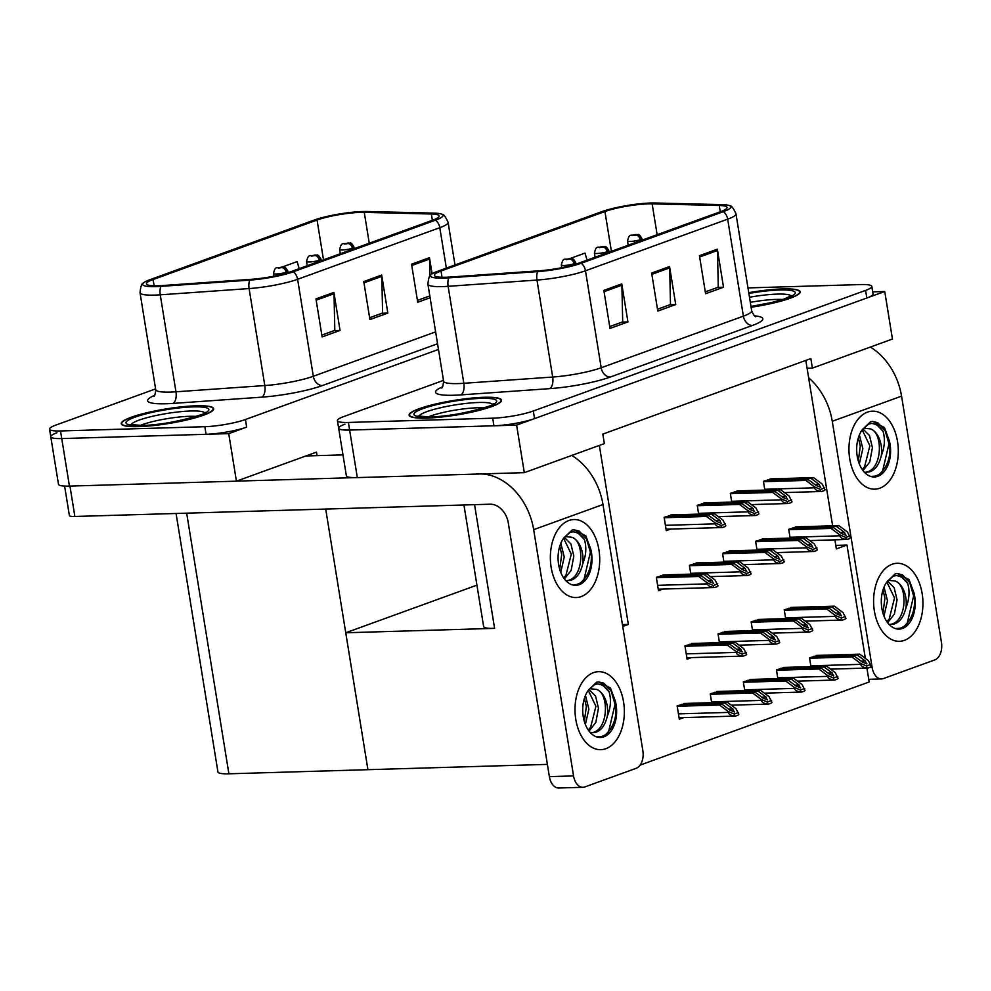 <?xml version="1.0" encoding="UTF-8"?>
<svg xmlns="http://www.w3.org/2000/svg" width="991" height="991" viewBox="0 0 991 991"><rect width="100%" height="100%" fill="white"/><g stroke="black" fill="none" stroke-linecap="round" stroke-linejoin="round"><path stroke-width="1.49" d="M865.354 658.371L846.995 545.05L836.354 548.915L834.893 539.847M832.613 525.787L807.095 368.256L812.385 368.107L810.849 358.593L602.825 434.095L604.361 443.609L524.313 472.657L516.608 425.114L884.74 291.503L872.699 291.862M599.344 445.43L628.331 624.417L622.422 624.59M547.391 764.383L367.921 769.685L345.748 632.766L494.596 628.368A29.259 4.633 170.8 0 1 483.633 626.535L463.937 504.976M812.385 368.107L892.445 339.046L884.74 291.503M344.88 424.222A29.259 4.633 -9.2 0 0 338.662 428.236A29.259 4.633 -9.2 0 0 349.625 430.057L516.608 425.114M443.485 380.383L343.654 416.616A29.259 4.633 -9.2 0 0 337.423 420.618L346.367 475.767A29.259 4.633 -9.2 0 0 357.33 477.6L524.313 472.657M807.095 368.256L805.832 360.414M664.788 574.891L656.327 577.357L658.482 590.661L662.892 589.063M784.897 667.401L776.436 669.866L777.861 678.649M751.797 679.417L743.337 681.882L744.761 690.653M718.698 691.433L710.25 693.886L711.662 702.669M685.599 703.437L677.15 705.902L679.306 719.218L683.716 717.608M697.875 562.876L689.426 565.341L690.851 574.123M730.974 550.872L722.526 553.325L723.938 562.108M764.073 538.856L755.613 541.309L757.037 550.092M817.996 655.385L809.536 657.851L810.96 666.633M797.173 526.84L788.712 529.305L790.137 538.088M672.579 514.874L664.131 517.339L666.286 530.656L670.696 529.045M759.602 619.4L751.141 621.865L752.565 630.648M726.502 631.416L718.041 633.881L719.466 642.663M693.403 643.432L684.942 645.884L687.11 659.201L691.52 657.603M705.679 502.871L697.23 505.323L698.643 514.106M738.778 490.855L730.317 493.32L731.742 502.103M792.701 607.396L784.24 609.849L785.665 618.632M771.878 478.839L763.417 481.304L764.841 490.087M628.331 624.417L622.72 626.448M866.914 668.058L869.169 681.969L640.136 765.089M835.785 545.384L846.995 545.05M345.748 632.766L476.931 585.148M228.735 433.624L246.66 427.121A29.259 4.633 -9.2 0 1 206.066 434.306L61.752 438.567L228.735 433.624L236.428 481.168L316.488 452.119L317.058 455.637M176.064 513.487L217.933 771.964A29.259 4.633 170.8 0 0 228.896 773.798L367.921 769.685L325.705 509.064M57.007 432.733A29.259 4.633 -9.2 0 0 50.776 436.746L58.481 484.277A29.259 4.633 -9.2 0 0 69.444 486.11L236.428 481.168M50.776 436.746A29.259 4.633 -9.2 0 0 61.752 438.567A29.259 4.633 -9.2 0 1 50.776 436.746L49.55 429.128A29.259 4.633 -9.2 0 0 60.513 430.961L204.827 426.7A29.259 4.633 -9.2 0 0 245.421 419.515L438.48 349.451M426.65 418.103A46.825 7.408 -9.2 0 0 476.002 411.141A46.825 7.408 -9.2 0 0 501.545 400.215A46.825 7.408 -9.2 0 0 484.004 397.292A46.825 7.408 -9.2 0 0 434.64 404.254A46.825 7.408 -9.2 0 0 409.097 415.179A46.825 7.408 -9.2 0 0 426.65 418.103M751.104 307.247A46.825 7.408 -9.2 0 0 800.133 291.837A46.825 7.408 -9.2 0 0 782.593 288.914A46.825 7.408 -9.2 0 0 748.75 292.692M446.061 277.257A31.216 4.943 170.8 0 1 434.368 275.312A31.216 4.943 170.8 0 1 441.007 271.026L604.944 211.529A31.216 4.943 170.8 0 1 652.14 203.861L719.255 205.496A31.216 4.943 170.8 0 1 727.035 207.466A31.216 4.943 170.8 0 1 720.407 211.74L578.211 263.346A31.216 4.943 170.8 0 1 539.401 270.778L450.558 277.022A31.216 4.943 170.8 0 1 446.061 277.257M443.683 278.124A35.119 5.55 -9.2 0 0 448.725 277.864L537.58 271.608A35.119 5.55 -9.2 0 0 581.234 263.259L723.43 211.653A35.119 5.55 -9.2 0 0 729.896 205.806A35.119 5.55 -9.2 0 0 722.129 204.629L655.026 202.994A35.119 5.55 -9.2 0 0 601.921 211.616L437.985 271.125A35.119 5.55 -9.2 0 0 431.135 274.631A35.119 5.55 -9.2 0 0 443.683 278.124M338.662 428.236A29.259 4.633 -9.2 0 0 349.625 430.057L493.939 425.796A29.259 4.633 -9.2 0 0 534.533 418.611L866.828 298.006A29.259 4.633 -9.2 0 0 873.046 294.005L871.807 286.399A29.259 4.633 -9.2 0 0 860.845 284.566L747.97 287.91M337.423 420.618A29.259 4.633 -9.2 0 0 348.398 422.451L492.713 418.19A29.259 4.633 -9.2 0 0 533.307 411.005L865.589 290.4A29.259 4.633 -9.2 0 0 871.807 286.399M621.766 283.884L627.935 321.914L610.01 328.417L603.853 290.388L621.766 283.884A7.804 5.921 -109.9 0 1 621.89 285.21L604.052 291.676M717.36 249.187L723.517 287.229L705.592 293.732L699.435 255.69L717.36 249.187A7.804 5.921 -109.9 0 1 717.484 250.512L699.646 256.991M669.569 266.542L675.726 304.571L657.801 311.075L651.644 273.045L669.569 266.542A7.804 5.921 -109.9 0 1 669.681 267.867L651.855 274.334M587.106 260.125L584.975 253.101L570.283 258.44M675.726 304.571L669.904 304.745M657.504 309.242L670.486 304.534L669.681 267.867M723.517 287.229L717.695 287.39M705.295 291.899L718.277 287.179L717.484 250.512M627.935 321.914L622.113 322.087M609.713 326.584L622.695 321.877L621.89 285.21M138.765 426.613A46.825 7.408 -9.2 0 0 188.117 419.651A46.825 7.408 -9.2 0 0 213.66 408.726A46.825 7.408 -9.2 0 0 196.119 405.802A46.825 7.408 -9.2 0 0 146.767 412.764A46.825 7.408 -9.2 0 0 121.224 423.69A46.825 7.408 -9.2 0 0 138.765 426.613M158.188 285.767A31.216 4.943 170.8 0 1 146.495 283.822A31.216 4.943 170.8 0 1 153.122 279.536L317.058 220.039A31.216 4.943 170.8 0 1 364.267 212.371L431.37 214.006A31.216 4.943 170.8 0 1 439.162 215.976A31.216 4.943 170.8 0 1 432.522 220.25L290.338 271.856A31.216 4.943 170.8 0 1 251.528 279.289L162.673 285.532A31.216 4.943 170.8 0 1 158.188 285.767M155.798 286.634A35.119 5.55 -9.2 0 0 160.852 286.374L249.695 280.119A35.119 5.55 -9.2 0 0 293.361 271.769L435.545 220.163A35.119 5.55 -9.2 0 0 442.023 214.316A35.119 5.55 -9.2 0 0 434.244 213.139L367.141 211.504A35.119 5.55 -9.2 0 0 314.036 220.126L150.099 279.635A35.119 5.55 -9.2 0 0 143.249 283.141A35.119 5.55 -9.2 0 0 155.798 286.634M155.599 388.893L55.769 425.127A29.259 4.633 -9.2 0 0 49.55 429.128M333.893 292.395L340.049 330.424L322.125 336.928L315.968 298.898L333.893 292.395A7.804 5.921 -109.9 0 1 334.017 293.72L316.179 300.186M429.97 275.969L429.599 259.023A7.804 5.921 -109.9 0 0 429.475 257.697L432.101 273.85M430.094 297.746L417.719 302.243L411.562 264.201L429.475 257.697M381.684 275.052L387.84 313.082L369.928 319.585L363.759 281.555L381.684 275.052A7.804 5.921 -109.9 0 1 381.808 276.378L363.97 282.844M299.232 268.635L297.102 261.612L282.41 266.951M387.84 313.082L382.018 313.255M369.631 317.752L382.6 313.045L381.808 276.378M340.049 330.424L334.227 330.598M321.827 335.094L334.809 330.387L334.017 293.72M429.797 295.913L417.422 300.409M767.666 479.768L811.183 478.48L819.198 484.45L820.412 487.349M770.057 478.901L813.574 477.612L822.208 484.042L825.107 489.814A4.881 3.084 88.3 0 1 823.917 490.718L822.134 491.375A4.881 3.084 88.3 0 1 821.502 491.486A4.881 3.084 88.3 0 1 820.796 491.387C817.154 490.941 815.085 489.752 814.59 487.807L814.441 486.866L820.486 489.455L824.797 487.882M763.479 481.676L805.807 480.424L814.441 486.866M805.807 480.424L808.198 479.557L764.68 480.846M820.783 487.287L816.212 485.528L808.198 479.557M811.183 478.48L813.574 477.612M820.486 489.455L820.796 491.387M792.961 527.757L836.478 526.481L844.493 532.452L845.719 535.351M640.756 240.652L640.595 239.599A4.881 3.828 -110.9 0 0 635.912 235.003L632.469 235.623L635.912 235.003M635.788 235.053A4.881 3.568 70.9 0 1 640.198 239.735A7.321 1.152 170.8 0 1 630.251 241.457A7.321 1.152 170.8 0 1 627.514 240.999C629.719 232.34 630.4 236.539 636.086 234.421C638.142 235.598 638.08 231.869 641.957 238.67A7.321 1.152 170.8 0 1 640.595 239.599M640.372 240.788L640.198 239.735M795.352 526.89L838.869 525.614L847.503 532.043L850.402 537.816A4.881 3.084 88.3 0 1 849.213 538.72L847.429 539.364A4.881 3.084 88.3 0 1 846.797 539.488A4.881 3.084 88.3 0 1 846.091 539.377C842.449 538.943 840.38 537.754 839.885 535.809L839.736 534.855L845.781 537.456L850.092 535.883M788.774 529.677L831.102 528.426L839.736 534.855M831.102 528.426L833.493 527.559L789.976 528.847M846.079 535.289L841.508 533.53L833.493 527.559M836.478 526.481L838.869 525.614M845.781 537.456L846.091 539.377M788.489 608.313L832.006 607.025L840.021 612.995L841.235 615.894M790.868 607.446L834.397 606.158L843.031 612.587L845.93 618.359A4.881 3.084 88.3 0 1 844.741 619.264L842.945 619.92A4.881 3.084 88.3 0 1 842.325 620.044A4.881 3.084 88.3 0 1 841.619 619.932C837.977 619.486 835.909 618.297 835.413 616.365L835.264 615.411L841.297 618L845.62 616.439M784.302 610.233L826.63 608.982L835.264 615.411M826.63 608.982L829.021 608.115L785.491 609.391M841.607 615.832L837.036 614.086L829.021 608.115M832.006 607.025L834.397 606.158M841.297 618L841.619 619.932M813.784 656.315L857.302 655.026L865.316 660.997L866.53 663.896M352.883 249.162L352.709 248.109A4.881 3.828 -110.9 0 0 348.039 243.513L344.595 244.133L348.039 243.513M347.903 243.563A4.881 3.568 70.9 0 1 352.325 248.246A7.321 1.152 170.8 0 1 342.378 249.967A7.321 1.152 170.8 0 1 339.628 249.509C341.845 240.85 342.527 245.05 348.2 242.931C350.257 244.108 350.195 240.379 354.072 247.18A7.321 1.152 170.8 0 1 352.709 248.109M352.486 249.298L352.325 248.246M816.163 655.447L859.692 654.159L868.327 660.588L871.225 666.361A4.881 3.084 88.3 0 1 870.036 667.265L868.24 667.922A4.881 3.084 88.3 0 1 867.62 668.033A4.881 3.084 88.3 0 1 866.914 667.934C863.272 667.488 861.204 666.299 860.708 664.354L860.56 663.413L866.592 666.002L870.916 664.428M809.597 658.222L851.926 656.971L860.56 663.413M851.926 656.971L854.316 656.104L810.787 657.392M866.902 663.834L862.331 662.087L854.316 656.104M857.302 655.026L859.692 654.159M866.592 666.002L866.914 667.934M780.685 668.318L824.202 667.042L832.217 673.013L833.431 675.912M319.783 261.166L319.61 260.113A4.881 3.828 -110.9 0 0 314.94 255.529L311.496 256.149L314.94 255.529M314.804 255.567A4.881 3.568 70.9 0 1 319.226 260.261A7.321 1.152 170.8 0 1 309.279 261.983A7.321 1.152 170.8 0 1 306.529 261.525C308.746 252.866 309.427 257.065 315.101 254.935C317.157 256.112 317.095 252.383 320.973 259.184A7.321 1.152 170.8 0 1 319.61 260.113M319.387 261.314L319.226 260.261M783.076 667.451L826.593 666.175L835.227 672.604L838.126 678.377A4.881 3.084 88.3 0 1 836.937 679.281L835.153 679.925A4.881 3.084 88.3 0 1 834.521 680.049A4.881 3.084 88.3 0 1 833.815 679.937C830.173 679.504 828.104 678.315 827.609 676.37L827.46 675.428L833.505 678.017L837.816 676.444M776.498 670.238L818.826 668.987L827.46 675.428M818.826 668.987L821.217 668.12L777.7 669.408M833.803 675.85L829.232 674.091L821.217 668.12M824.202 667.042L826.593 666.175M833.505 678.017L833.815 679.937M747.586 680.334L791.103 679.046L799.118 685.029L800.344 687.927M286.672 273.07L286.51 272.129A4.881 3.828 -110.9 0 0 281.84 267.533L278.397 268.152L281.84 267.533M281.717 267.582A4.881 3.568 70.9 0 1 286.126 272.277A7.321 1.152 170.8 0 1 276.179 273.999A7.321 1.152 170.8 0 1 273.442 273.541C275.647 264.882 276.328 269.081 282.014 266.951C284.07 268.127 283.996 264.399 287.886 271.2A7.321 1.152 170.8 0 1 286.51 272.129M286.275 273.182L286.126 272.277M749.976 679.467L793.494 678.178L802.128 684.62L805.039 690.393A4.881 3.084 88.3 0 1 803.837 691.297L802.053 691.941A4.881 3.084 88.3 0 1 801.422 692.065A4.881 3.084 88.3 0 1 800.716 691.953C797.074 691.52 795.005 690.318 794.509 688.386L794.361 687.432L800.406 690.021L804.717 688.46M743.399 682.254L785.727 681.003L794.361 687.432M785.727 681.003L788.118 680.136L744.6 681.424M800.703 687.865L796.132 686.106L788.118 680.136M791.103 679.046L793.494 678.178M800.406 690.021L800.716 691.953M714.486 692.35L758.004 691.061L766.018 697.032L767.245 699.931M245.979 279.673L247.663 279.561M716.877 691.483L760.394 690.194L769.028 696.623L771.939 702.396A4.881 3.084 88.3 0 1 770.75 703.3L768.954 703.957A4.881 3.084 88.3 0 1 768.322 704.081A4.881 3.084 88.3 0 1 767.616 703.969C763.974 703.523 761.906 702.334 761.422 700.402L761.261 699.448L767.307 702.037L771.617 700.476M710.299 694.27L752.627 693.019L761.261 699.448M752.627 693.019L755.018 692.152L711.501 693.427M767.616 699.869L763.033 698.122L755.018 692.152M758.004 691.061L760.394 690.194M767.307 702.037L767.616 703.969M681.387 704.366L724.904 703.077L732.919 709.048L734.145 711.947M683.778 703.499L727.295 702.21L735.929 708.639L738.84 714.412A4.881 3.084 88.3 0 1 737.651 715.316L735.855 715.973A4.881 3.084 88.3 0 1 735.235 716.084A4.881 3.084 88.3 0 1 734.517 715.985C730.875 715.539 728.819 714.35 728.323 712.405L728.162 711.464L734.207 714.053L738.53 712.479M677.212 706.273L719.528 705.022L728.162 711.464M719.528 705.022L721.919 704.155L678.401 705.443M734.517 711.885L729.933 710.138L721.919 704.155M724.904 703.077L727.295 702.21M734.207 714.053L734.517 715.985M759.862 539.773L803.379 538.485L811.394 544.455L812.62 547.366M607.669 252.655L607.495 251.603A4.881 3.828 -110.9 0 0 602.813 247.019L599.369 247.639L602.813 247.019M602.689 247.056A4.881 3.568 70.9 0 1 607.099 251.751A7.321 1.152 170.8 0 1 597.152 253.473A7.321 1.152 170.8 0 1 594.414 253.015C596.632 244.356 597.313 248.555 602.986 246.425C605.043 247.601 604.981 243.885 608.858 250.673A7.321 1.152 170.8 0 1 607.495 251.603M607.272 252.804L607.099 251.751M762.252 538.906L805.77 537.618L814.404 544.059L817.315 549.832A4.881 3.084 88.3 0 1 816.126 550.736L814.329 551.38A4.881 3.084 88.3 0 1 813.698 551.504A4.881 3.084 88.3 0 1 812.992 551.392C809.35 550.959 807.281 549.757 806.798 547.825L806.637 546.871L812.682 549.46L816.993 547.899M755.675 541.693L798.003 540.442L806.637 546.871M798.003 540.442L800.394 539.575L756.876 540.863M812.992 547.305L808.408 545.545L800.394 539.575M803.379 538.485L805.77 537.618M812.682 549.46L812.992 551.392M726.762 551.789L770.28 550.5L778.294 556.471L779.521 559.37M574.545 264.56L574.396 263.618A4.881 3.828 -110.9 0 0 569.726 259.023L566.27 259.642L569.726 259.023M569.59 259.072A4.881 3.568 70.9 0 1 574 263.767A7.321 1.152 170.8 0 1 564.052 265.489A7.321 1.152 170.8 0 1 561.315 265.031C563.532 256.372 564.213 260.571 569.887 258.44C571.943 259.617 571.881 255.889 575.759 262.689A7.321 1.152 170.8 0 1 574.396 263.618M574.148 264.671L574 263.767M729.153 550.922L772.67 549.633L781.304 556.062L784.215 561.835A4.881 3.084 88.3 0 1 783.026 562.739L781.23 563.396A4.881 3.084 88.3 0 1 780.598 563.52A4.881 3.084 88.3 0 1 779.892 563.408C776.25 562.962 774.194 561.773 773.698 559.841L773.537 558.887L779.583 561.476L783.906 559.915M722.588 553.709L764.903 552.458L773.537 558.887M764.903 552.458L767.294 551.591L723.777 552.867M779.892 559.308L775.309 557.561L767.294 551.591M770.28 550.5L772.67 549.633M779.583 561.476L779.892 563.408M693.663 563.805L737.193 562.516L745.207 568.487L746.421 571.386M533.852 271.162L535.549 271.051M696.054 562.938L739.571 561.649L748.205 568.078L751.116 573.851A4.881 3.084 88.3 0 1 749.927 574.755L748.131 575.412A4.881 3.084 88.3 0 1 747.511 575.523A4.881 3.084 88.3 0 1 746.793 575.424C743.163 574.978 741.095 573.789 740.599 571.844L740.438 570.903L746.483 573.492L750.806 571.918M689.488 565.712L731.804 564.461L740.438 570.903M731.804 564.461L734.195 563.594L690.677 564.882M746.793 571.324L742.209 569.565L734.195 563.594M737.193 562.516L739.571 561.649M746.483 573.492L746.793 575.424M660.563 575.808L704.093 574.532L712.108 580.503L713.322 583.402M662.954 574.941L706.484 573.665L715.118 580.094L718.017 585.867A4.881 3.084 88.3 0 1 716.827 586.771L715.031 587.415A4.881 3.084 88.3 0 1 714.412 587.539A4.881 3.084 88.3 0 1 713.706 587.428C710.064 586.994 707.995 585.805 707.5 583.86L707.351 582.906L713.384 585.508L717.707 583.934M656.389 577.728L698.717 576.477L707.351 582.906M698.717 576.477L701.108 575.61L657.578 576.898M713.693 583.34L709.122 581.581L701.108 575.61M704.093 574.532L706.484 573.665M713.384 585.508L713.706 587.428M734.566 491.771L778.084 490.483L786.098 496.466L787.325 499.365M736.957 490.904L780.474 489.616L789.109 496.057L792.02 501.83A4.881 3.084 88.3 0 1 790.818 502.734L789.034 503.378A4.881 3.084 88.3 0 1 788.402 503.502A4.881 3.084 88.3 0 1 787.696 503.391C784.054 502.957 781.986 501.768 781.503 499.823L781.342 498.869L787.387 501.471L791.698 499.898M730.379 493.691L772.707 492.44L781.342 498.869M772.707 492.44L775.098 491.573L731.581 492.861M787.684 499.303L783.113 497.544L775.098 491.573M778.084 490.483L780.474 489.616M787.387 501.471L787.696 503.391M701.467 503.787L744.984 502.499L752.999 508.47L754.225 511.381M703.858 502.92L747.375 501.632L756.009 508.073L758.92 513.846A4.881 3.084 88.3 0 1 757.731 514.738L755.935 515.394A4.881 3.084 88.3 0 1 755.303 515.518A4.881 3.084 88.3 0 1 754.597 515.407C750.955 514.961 748.899 513.772 748.403 511.839L748.242 510.885L754.287 513.474L758.611 511.913M697.28 505.707L739.608 504.456L748.242 510.885M739.608 504.456L741.999 503.589L698.482 504.877M754.597 511.319L750.014 509.56L741.999 503.589M744.984 502.499L747.375 501.632M754.287 513.474L754.597 515.407M668.368 515.803L711.885 514.515L719.912 520.486L721.126 523.384M670.758 514.936L714.276 513.648L722.91 520.077L725.821 525.849A4.881 3.084 88.3 0 1 724.632 526.754L722.835 527.41A4.881 3.084 88.3 0 1 722.216 527.534A4.881 3.084 88.3 0 1 721.498 527.423C717.868 526.977 715.799 525.787 715.304 523.855L715.143 522.901L721.188 525.49L725.511 523.929M664.193 517.723L706.509 516.472L715.143 522.901M706.509 516.472L708.899 515.593L665.382 516.881M721.498 523.322L716.914 521.576L708.899 515.593M711.885 514.515L714.276 513.648M721.188 525.49L721.498 527.423M755.39 620.329L798.907 619.041L806.922 625.011L808.136 627.91M757.781 619.462L801.298 618.173L809.932 624.603L812.831 630.375A4.881 3.084 88.3 0 1 811.641 631.279L809.858 631.936A4.881 3.084 88.3 0 1 809.226 632.047A4.881 3.084 88.3 0 1 808.52 631.948C804.878 631.502 802.809 630.313 802.314 628.368L802.165 627.427L808.21 630.016L812.521 628.443M751.203 622.237L793.531 620.985L802.165 627.427M793.531 620.985L795.922 620.118L752.404 621.407M808.507 627.848L803.936 626.089L795.922 620.118M798.907 619.041L801.298 618.173M808.21 630.016L808.52 631.948M722.29 632.332L765.808 631.056L773.822 637.027L775.049 639.926M724.681 631.465L768.198 630.177L776.833 636.618L779.744 642.391A4.881 3.084 88.3 0 1 778.542 643.295L776.758 643.939A4.881 3.084 88.3 0 1 776.126 644.063A4.881 3.084 88.3 0 1 775.42 643.952C771.778 643.518 769.71 642.329 769.214 640.384L769.066 639.43L775.111 642.032L779.422 640.459M718.103 634.252L760.431 633.001L769.066 639.43M760.431 633.001L762.822 632.134L719.305 633.422M775.408 639.864L770.837 638.105L762.822 632.134M765.808 631.056L768.198 630.177M775.111 642.032L775.42 643.952M689.191 644.348L732.708 643.06L740.723 649.031L741.949 651.942M691.582 643.481L735.099 642.193L743.733 648.634L746.644 654.407A4.881 3.084 88.3 0 1 745.455 655.311L743.659 655.955A4.881 3.084 88.3 0 1 743.027 656.079A4.881 3.084 88.3 0 1 742.321 655.968C738.679 655.522 736.61 654.333 736.127 652.4L735.966 651.446L742.011 654.035L746.322 652.474M685.004 646.268L727.332 645.017L735.966 651.446M727.332 645.017L729.723 644.15L686.206 645.438M742.321 651.88L737.738 650.121L729.723 644.15M732.708 643.06L735.099 642.193M742.011 654.035L742.321 655.968M605.835 748.701A39.021 24.664 -91.7 0 1 580.231 733.836A39.021 24.664 -91.7 0 1 578.905 688.695A39.021 24.664 -91.7 0 1 593.51 672.641A39.021 24.664 -91.7 0 1 623.574 702A39.021 24.664 -91.7 0 1 605.835 748.701A39.021 24.664 -91.7 0 1 600.831 749.679A39.021 24.664 -91.7 0 1 575.275 715.403A39.021 24.664 -91.7 0 1 593.51 672.641A39.021 24.664 -91.7 0 1 598.527 671.675A39.021 24.664 -91.7 0 1 624.082 705.951A39.021 24.664 -91.7 0 1 605.835 748.701M581.197 596.582A39.021 24.664 -91.7 0 1 555.592 581.705A39.021 24.664 -91.7 0 1 554.266 536.577A39.021 24.664 -91.7 0 1 568.871 520.51A39.021 24.664 -91.7 0 1 598.936 549.869A39.021 24.664 -91.7 0 1 581.197 596.582A39.021 24.664 -91.7 0 1 576.192 597.548A39.021 24.664 -91.7 0 1 550.637 563.272A39.021 24.664 -91.7 0 1 568.871 520.51A39.021 24.664 -91.7 0 1 573.876 519.544A39.021 24.664 -91.7 0 1 599.444 553.82A39.021 24.664 -91.7 0 1 581.197 596.582M236.552 481.13L354.828 477.625M305.847 455.971L342.973 454.881M533.666 529.665L573.554 775.928A14.63 9.253 88.3 0 0 582.943 787.3A14.63 9.253 88.3 0 0 584.826 786.928L636.21 768.285A14.63 9.253 88.3 0 0 642.862 750.769L602.974 504.518L533.666 529.665A58.531 44.397 -109.9 0 0 480.796 473.946M582.943 787.3L558.775 788.006A14.63 9.253 -91.7 0 1 549.373 776.634L508.259 522.777A19.51 14.803 70.1 0 0 490.062 504.208L74.87 516.472A14.63 2.316 170.8 0 1 69.395 515.568L64.613 486.085M571.757 455.439A58.531 44.397 70.1 0 1 602.974 504.518M904.424 640.335A39.021 24.664 -91.7 0 1 878.831 625.457A39.021 24.664 -91.7 0 1 877.493 580.33A39.021 24.664 -91.7 0 1 892.111 564.263A39.021 24.664 -91.7 0 1 922.163 593.621A39.021 24.664 -91.7 0 1 904.424 640.335A39.021 24.664 -91.7 0 1 899.419 641.301A39.021 24.664 -91.7 0 1 873.864 607.025A39.021 24.664 -91.7 0 1 892.111 564.263A39.021 24.664 -91.7 0 1 897.115 563.297A39.021 24.664 -91.7 0 1 922.671 597.573A39.021 24.664 -91.7 0 1 904.424 640.335M879.785 488.204A39.021 24.664 -91.7 0 1 854.192 473.326A39.021 24.664 -91.7 0 1 852.855 428.199A39.021 24.664 -91.7 0 1 867.472 412.132A39.021 24.664 -91.7 0 1 897.524 441.49A39.021 24.664 -91.7 0 1 879.785 488.204A39.021 24.664 -91.7 0 1 874.78 489.17A39.021 24.664 -91.7 0 1 849.225 454.894A39.021 24.664 -91.7 0 1 867.472 412.132A39.021 24.664 -91.7 0 1 872.476 411.166A39.021 24.664 -91.7 0 1 898.032 445.442A39.021 24.664 -91.7 0 1 879.785 488.204M832.267 421.286L872.154 667.55A14.63 9.253 88.3 0 0 881.544 678.922A14.63 9.253 88.3 0 0 883.415 678.562L934.798 659.907A14.63 9.253 88.3 0 0 941.45 642.391L901.562 396.14L832.267 421.286A58.531 44.397 -109.9 0 0 808.644 377.757M870.346 347.061A58.531 44.397 70.1 0 1 901.562 396.14M566.48 580.8L568.462 580.33C583.86 576.576 584.603 541.197 571.931 537.283A22.05 13.936 -91.7 0 1 582.696 564.015C586.115 555.579 586.697 547.478 584.467 539.711L578.063 532.96L573.194 531.758L570.073 532.415L563.842 537.902L572.08 530.061L574.185 529.801L585.792 535.846L590.747 549.113A26.831 16.958 -91.7 0 1 579.264 584.69A26.831 16.958 -91.7 0 1 575.833 585.359A26.831 16.958 -91.7 0 1 559.308 567.88A26.831 16.958 -91.7 0 1 563.842 537.902M565.898 580.726L570.866 580.268C576.601 578.434 580.553 573.021 582.696 564.015M563.594 577.84L565.948 575.263L571.287 554.155L563.606 538.224M564.424 578.992L571.175 570.32L573.814 556.05L570.927 543.948L564.288 537.32M559.717 569.379L561.699 554.44L559.766 546.165M560.745 572.352L564.238 557.016L560.819 543.279M572.08 584.814L576.75 584.504L580.268 582.993A26.831 16.958 -91.7 0 1 576.997 584.752A26.831 16.958 -91.7 0 1 574.693 585.334M572.612 531.795A26.831 16.958 -91.7 0 1 584.467 539.711M580.268 582.993C589.372 575.313 592.866 564.028 590.747 549.113M565.948 536.651L571.931 537.283M515.518 567.62A33.161 20.96 -91.7 0 1 515.345 566.542M578.893 584.702L583.922 579.735L590.388 552.222L586.561 539.042L579.252 531.089L574.062 529.801M428.186 416.938A33.756 5.339 170.8 0 1 477.228 407.796A33.756 5.339 170.8 0 1 483.992 407.908M426.948 417.991A46.329 7.333 170.8 0 1 409.58 415.105A46.329 7.333 170.8 0 1 434.863 404.291A46.329 7.333 170.8 0 1 483.695 397.403A46.329 7.333 170.8 0 1 501.062 400.29A46.329 7.333 170.8 0 1 475.791 411.104A46.329 7.333 170.8 0 1 426.948 417.991M750.311 302.342A33.756 5.339 170.8 0 1 775.817 299.431A33.756 5.339 170.8 0 1 782.58 299.53M748.762 292.766A46.329 7.333 170.8 0 1 782.295 289.025A46.329 7.333 170.8 0 1 799.65 291.911A46.329 7.333 170.8 0 1 751.091 307.173M140.301 425.449A33.756 5.339 170.8 0 1 189.355 416.307A33.756 5.339 170.8 0 1 196.107 416.418M139.062 426.502A46.329 7.333 170.8 0 1 121.707 423.615A46.329 7.333 170.8 0 1 146.978 412.801A46.329 7.333 170.8 0 1 195.822 405.901A46.329 7.333 170.8 0 1 213.176 408.8A46.329 7.333 170.8 0 1 187.906 419.614A46.329 7.333 170.8 0 1 139.062 426.502M591.119 732.919L593.101 732.46C608.499 728.707 609.242 693.328 596.57 689.414A22.05 13.936 -91.7 0 1 607.334 716.146C610.753 707.71 611.336 699.609 609.106 691.842L602.701 685.091L597.833 683.889L594.711 684.546L588.481 690.033L596.718 682.192L598.824 681.932L610.431 687.977L615.386 701.244A26.831 16.958 -91.7 0 1 603.903 736.821A26.831 16.958 -91.7 0 1 600.472 737.49A26.831 16.958 -91.7 0 1 583.947 720.011A26.831 16.958 -91.7 0 1 588.481 690.033M590.537 732.857L595.504 732.399C601.252 730.565 605.191 725.152 607.334 716.146M588.233 729.958L590.586 727.394L595.925 706.286L588.245 690.355M589.063 731.11L595.814 722.451L598.465 708.181L595.566 696.078L588.927 689.451M584.356 721.51L586.338 706.558L584.405 698.296M585.384 724.483L588.877 709.147L585.458 695.409M596.718 736.932L601.388 736.635L604.906 735.124A26.831 16.958 -91.7 0 1 601.648 736.883A26.831 16.958 -91.7 0 1 599.332 737.465M597.251 683.926A26.831 16.958 -91.7 0 1 609.106 691.842M604.906 735.124C614.011 727.444 617.504 716.159 615.386 701.244M590.586 688.782L596.57 689.414M540.157 719.751A33.161 20.96 -91.7 0 1 539.984 718.661M603.544 736.833L608.561 731.866L615.027 704.341L611.199 691.161L603.891 683.22L598.7 681.932M865.069 472.422L867.051 471.964C882.448 468.21 883.192 432.819 870.532 428.905A22.05 13.936 -91.7 0 1 881.296 455.637C884.703 447.201 885.297 439.1 883.055 431.345L876.651 424.594L871.783 423.392L868.673 424.049L862.43 429.524L870.668 421.683L872.774 421.423L884.381 427.48L889.336 440.735A26.831 16.958 -91.7 0 1 877.865 476.312A26.831 16.958 -91.7 0 1 874.421 476.981A26.831 16.958 -91.7 0 1 857.896 459.502A26.831 16.958 -91.7 0 1 862.43 429.524M864.499 472.36L869.454 471.889C875.202 470.056 879.141 464.643 881.296 455.637M862.195 469.461L864.548 466.885L869.887 445.777L862.195 429.846M863.012 470.614L869.764 461.942L872.414 447.672L869.516 435.569L862.876 428.942M858.305 461.001L860.287 446.061L858.367 437.787M859.333 463.974L862.839 448.65L859.408 434.913M870.668 476.436L875.35 476.126L878.856 474.615A26.831 16.958 -91.7 0 1 875.598 476.386A26.831 16.958 -91.7 0 1 873.282 476.956M871.213 423.417A26.831 16.958 -91.7 0 1 883.055 431.345M878.856 474.615C887.961 466.947 891.454 455.649 889.336 440.735M864.536 428.273L870.532 428.905M877.493 476.324L882.51 471.357L888.989 443.844L885.149 430.664L877.84 422.723L872.662 421.423M889.707 624.553L891.702 624.095C907.087 620.329 907.83 584.95 895.17 581.036A22.05 13.936 -91.7 0 1 905.935 607.768C909.342 599.332 909.936 591.231 907.694 583.464L901.29 576.712L896.421 575.511L893.312 576.167L887.069 581.655L895.307 573.814L897.412 573.554L909.032 579.599L913.975 592.866A26.831 16.958 -91.7 0 1 902.504 628.443A26.831 16.958 -91.7 0 1 899.06 629.112A26.831 16.958 -91.7 0 1 882.535 611.633A26.831 16.958 -91.7 0 1 887.069 581.655M889.138 624.479L894.093 624.02C899.84 622.187 903.78 616.774 905.935 607.768M886.834 621.592L889.187 619.016L894.526 597.907L886.834 581.977M887.651 622.744L894.402 614.073L897.053 599.803L894.155 587.7L887.515 581.073M882.944 613.132L884.926 598.192L883.006 589.918M883.972 616.105L887.478 600.781L884.046 587.031M895.307 628.567L899.989 628.257L903.495 626.746A26.831 16.958 -91.7 0 1 900.237 628.517A26.831 16.958 -91.7 0 1 897.92 629.087M895.852 575.548A26.831 16.958 -91.7 0 1 907.694 583.464M903.495 626.746C912.6 619.065 916.093 607.78 913.975 592.866M889.175 580.404L895.17 581.036M902.132 628.455L907.149 623.488L913.628 595.975L909.788 582.795L902.479 574.842L897.301 573.554M494.596 628.368L474.565 504.667M357.33 477.6L348.398 422.451M69.444 486.11L60.513 430.961M228.896 773.798L186.68 513.177M441.007 271.026L442.011 277.269M723.43 211.653A9.749 7.395 70.1 0 1 727.679 219.172L585.483 270.778A39.021 6.169 170.8 0 1 536.973 280.057L448.13 286.312A39.021 6.169 170.8 0 1 442.519 286.597A39.021 6.169 170.8 0 1 427.901 284.157L443.609 381.139A39.021 6.169 -9.2 0 0 458.226 383.579A39.021 6.169 -9.2 0 0 463.838 383.294L552.681 377.038A39.021 6.169 -9.2 0 0 601.19 367.76L743.386 316.154A39.021 6.169 -9.2 0 0 751.686 310.802C753.643 315.163 755.018 317.108 755.823 316.637M448.725 277.864A9.749 4.782 -94 0 0 448.13 286.312L463.838 383.294A9.749 4.782 86 0 1 460.803 394.901A48.77 7.717 170.8 0 1 442.457 386.874M754.572 315.881A48.77 7.717 170.8 0 1 752.479 325.432L610.295 377.038A9.749 7.395 -109.9 0 1 601.19 367.76L585.483 270.778A9.749 7.395 -109.9 0 0 581.234 263.259M729.896 205.806C731.395 205.484 733.414 208.16 735.979 213.821A39.021 6.169 170.8 0 1 727.679 219.172L743.386 316.154A9.749 7.395 -109.9 0 0 752.479 325.432M610.295 377.038A48.77 7.717 170.8 0 1 549.658 388.645A9.749 4.782 86 0 0 552.681 377.038L536.973 280.057A9.749 4.782 -94 0 1 537.58 271.608M549.658 388.645L460.803 394.901M492.713 418.19L493.939 425.796M533.307 411.005L534.533 418.611M865.589 290.4L866.828 298.006M719.255 205.496L720.271 211.789M652.14 203.861L657.144 234.706M604.944 211.529L611.385 251.305M153.122 279.536L154.138 285.78M435.545 220.163A9.749 7.395 70.1 0 1 439.806 227.682L297.61 279.289A39.021 6.169 170.8 0 1 249.1 288.567L160.257 294.822A39.021 6.169 170.8 0 1 154.646 295.107A39.021 6.169 170.8 0 1 140.016 292.667L155.723 389.649A39.021 6.169 -9.2 0 0 170.353 392.089A39.021 6.169 -9.2 0 0 175.964 391.804L264.808 385.549A39.021 6.169 -9.2 0 0 313.317 376.27L435.631 331.874M160.852 286.374A9.749 4.782 -94 0 0 160.257 294.822L175.964 391.804A9.749 4.782 86 0 1 172.929 403.411A48.77 7.717 170.8 0 1 154.584 395.384M437.551 343.766L322.409 385.549A9.749 7.395 -109.9 0 1 313.317 376.27L297.61 279.289A9.749 7.395 -109.9 0 0 293.361 271.769M442.023 214.316C443.51 213.994 445.541 216.67 448.093 222.331A39.021 6.169 170.8 0 1 439.806 227.682L446.346 268.09M322.409 385.549A48.77 7.717 170.8 0 1 261.773 397.156A9.749 4.782 86 0 0 264.808 385.549L249.1 288.567A9.749 4.782 -94 0 1 249.695 280.119M261.773 397.156L172.929 403.411M204.827 426.7L206.066 434.306M245.421 419.515L246.66 427.121M431.37 214.006L432.386 220.299M364.267 212.371L369.259 243.216M317.058 220.039L323.5 259.815M429.599 259.023L411.76 265.501M814.924 484.574L819.198 484.45M764.718 489.281L814.59 487.807M840.219 532.576L844.493 532.452M790.013 537.283L839.885 535.809M835.747 613.119L840.021 612.995M785.529 617.839L835.413 616.365M861.043 661.121L865.316 660.997M810.824 665.828L860.708 664.354M827.943 673.137L832.217 673.013M777.737 677.844L827.609 676.37M794.844 685.153L799.118 685.029M744.637 689.86L794.509 688.386M761.745 697.156L766.018 697.032M248.939 279.462L244.703 279.759M711.538 701.876L761.422 700.402M728.658 709.172L732.919 709.048M678.439 713.879L728.323 712.405M807.12 544.592L811.394 544.455M756.913 549.299L806.798 547.825M774.021 556.595L778.294 556.471M723.814 561.315L773.698 559.841M740.934 568.611L745.207 568.487M536.812 270.952L532.576 271.249M690.715 573.318L740.599 571.844M707.834 580.627L712.108 580.503M657.615 585.334L707.5 583.86M781.825 496.59L786.098 496.466M731.618 501.297L781.503 499.823M748.725 508.606L752.999 508.47M698.519 513.313L748.403 511.839M715.638 520.609L719.912 520.486M665.419 525.329L715.304 523.855M802.648 625.135L806.922 625.011M752.442 629.842L802.314 628.368M769.549 637.151L773.822 637.027M719.342 641.858L769.214 640.384M736.449 649.167L740.723 649.031M686.243 653.874L736.127 652.4M549.373 776.634L573.554 775.928M69.952 486.098L74.87 516.472M869.008 667.637L872.154 667.55M418.958 416.319A37.373 5.909 170.8 0 1 440.549 407.747A37.373 5.909 170.8 0 1 478.715 402.482A37.373 5.909 170.8 0 1 492.552 404.402M429.636 417.025A41.944 6.64 170.8 0 1 422.835 408.664A41.944 6.64 170.8 0 1 481.007 398.37A41.944 6.64 170.8 0 1 487.807 406.731A41.944 6.64 170.8 0 1 429.636 417.025M749.481 297.263A37.373 5.909 170.8 0 1 777.303 294.104A37.373 5.909 170.8 0 1 791.14 296.024M748.874 293.447A41.944 6.64 170.8 0 1 779.607 290.004A41.944 6.64 170.8 0 1 792.527 295.652A41.944 6.64 170.8 0 1 750.98 306.492M131.085 424.829A37.373 5.909 170.8 0 1 152.676 416.257A37.373 5.909 170.8 0 1 190.829 410.992A37.373 5.909 170.8 0 1 204.666 412.913M141.75 425.535A41.944 6.64 170.8 0 1 134.949 417.161A41.944 6.64 170.8 0 1 193.134 406.88A41.944 6.64 170.8 0 1 199.934 415.241A41.944 6.64 170.8 0 1 141.75 425.535M431.135 274.631C429.611 274.804 428.546 277.976 427.901 284.157M735.979 213.821L751.686 310.802M441.515 387.976C442.42 388.175 443.113 385.895 443.609 381.139M143.249 283.141C141.738 283.315 140.66 286.486 140.016 292.667M448.093 222.331L454.993 264.944M153.642 396.487C154.546 396.685 155.24 394.406 155.723 389.649M784.451 492.589L821.502 491.486M628.195 245.211L627.514 240.999M642.193 240.132L641.957 238.67M809.746 540.591L846.797 539.488M805.274 621.134L842.325 620.044M340.309 253.721L339.628 249.509M354.307 248.642L354.072 247.18M830.569 669.136L867.62 668.033M307.21 265.737L306.529 261.525M321.22 260.645L320.973 259.184M797.47 681.151L834.521 680.049M273.863 276.204L273.442 273.541M288.108 272.624L287.886 271.2M764.371 693.155L801.422 692.065M244.145 279.809L251.441 279.289M731.271 705.171L768.322 704.081M679.07 717.744L735.235 716.084M595.096 257.226L594.414 253.015M609.093 252.135L608.858 250.673M776.647 552.594L813.698 551.504M561.748 267.694L561.315 265.031M575.994 264.114L575.759 262.689M743.56 564.61L780.598 563.52M532.031 271.299L539.327 270.778M710.46 576.626L747.511 575.523M658.247 589.199L714.412 587.539M751.351 504.592L788.402 503.502M718.252 516.608L755.303 515.518M666.051 529.194L722.216 527.534M772.175 633.15L809.226 632.047M739.075 645.166L776.126 644.063M686.862 657.739L743.027 656.079M881.544 678.922L868.735 679.306M419.057 417.1L418.053 416.047L430.255 416.901C455.587 417.248 499.65 403.882 493.32 403.857L492.713 405.17M409.58 415.105L409.754 416.158M501.062 400.29L501.235 401.343M799.65 291.911L799.824 292.964M791.301 296.792L791.908 295.479L783.918 299.084L771.407 302.577L750.967 306.43M131.171 425.61L130.18 424.557L142.382 425.412C167.714 425.758 211.777 412.392 205.434 412.367L204.827 413.681M121.707 423.615L121.881 424.668M213.176 408.8L213.35 409.853"/></g></svg>
